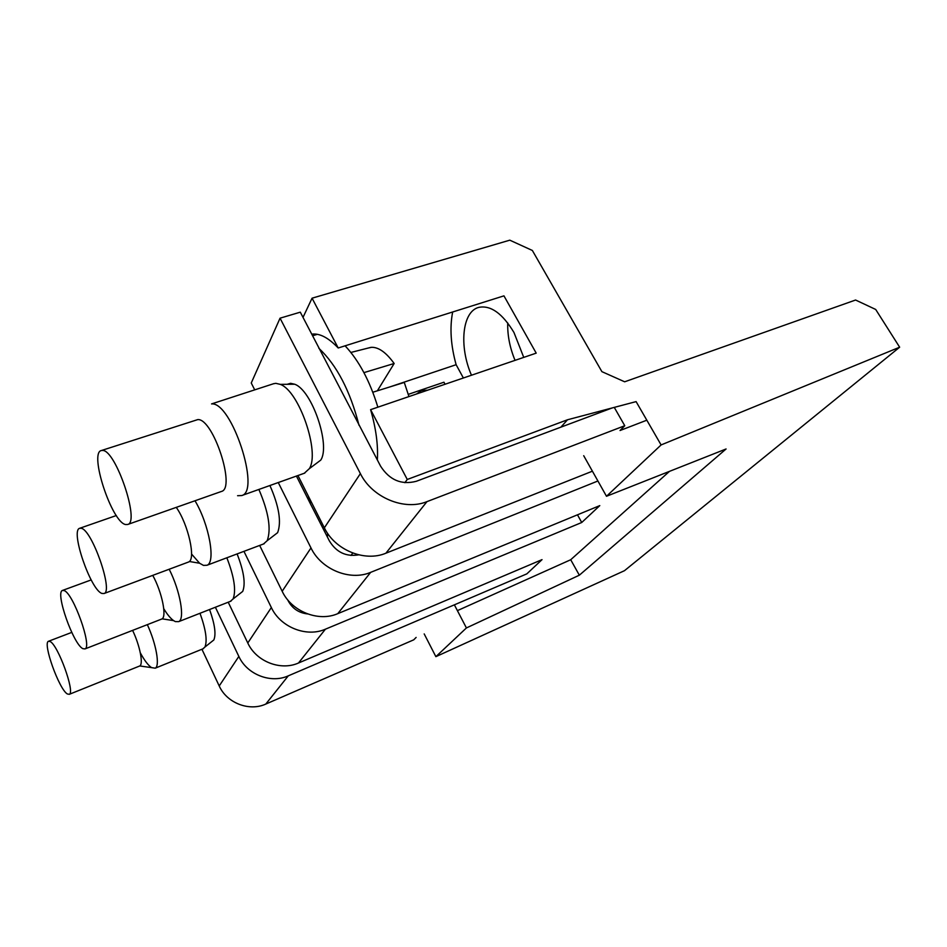 <?xml version="1.0" encoding="UTF-8"?>
<svg xmlns="http://www.w3.org/2000/svg" width="947" height="947" viewBox="0 0 947 947"><rect width="100%" height="100%" fill="white"/><g stroke="black" fill="none" stroke-linecap="round" stroke-linejoin="round"><path stroke-width="1.42" d="M377.344 459.934C378.244 445.161 375.995 428.411 370.608 409.66L407.257 479.466L567.513 419.77L636.1 401.611L661.101 444.936L899.65 347.206L875.691 309.456L855.579 300.021L624.665 381.795L601.89 371.65L532.356 250.47L509.794 240.171L312.06 298.187L303.016 317.375M899.65 347.206L624.464 570.698L435.869 656.662L424.197 633.91M445.054 384.245L443.954 382.221L408.346 394.343M463.379 377.995L456.123 364.702L389.714 386.968M370.608 409.66L536.203 353.136L503.946 295.855L338.209 347.987L312.06 298.187M583.707 455.696L606.494 496.275L726.089 448.973L579.339 575.196L466.421 627.944L454.371 604.837M466.421 627.944L435.869 656.662M661.101 444.936L606.494 496.275M567.513 419.77L560.873 427.156M352.781 553.036L350.982 555.463M327.402 536.985L327.626 533.386M427.76 390.152L421.557 390.507L416.562 393.976M407.257 479.466L404.854 482.698M452.666 311.977C449.612 327.709 450.76 345.288 456.123 364.702M523.75 357.386L513.961 332.492C502.466 313.445 490.771 305.064 478.898 307.349C462.065 311.35 458.869 346.495 471.476 375.225M338.209 347.987C328.408 337.677 319.589 333.072 311.776 334.173M507.734 322.963C507.379 335.285 509.829 347.738 515.05 360.357M579.339 575.196L570.71 559.736L457.389 610.637M416.135 637.414L413.756 639.817L265.811 704.059C249.286 711.706 226.818 703.065 219.219 685.959L201.924 649.251M228.215 602.209L247.783 642.989C256.187 661.527 280.655 671.092 298.483 663.007L542.027 559.641L526.84 573.858L288.267 675.85C270.842 683.805 247.001 674.524 238.845 656.425L215.383 607.24M211.655 641.699L213.844 639.947C216.212 634.218 214.78 624.073 209.571 609.525M612.105 407.979L416.266 481.301C401.469 485.124 389.596 480.105 380.635 466.255L300.294 312.167L280.052 318.18L360.381 473.63C372.124 497.577 404.381 510.978 426.967 501.626L624.76 425.724L614.272 407.399M646.825 420.196L620.036 430.518L624.76 425.724M297.95 475.524L324.348 527.834C334.989 550.089 364.773 562.222 385.903 553.202L592.396 471.192M597.9 480.993L370.656 572.355C350.094 581.233 321.222 569.561 310.983 547.934L278.264 482.544M259.656 545.425L282.17 591.271C291.569 611.502 318.429 622.203 337.771 613.656L599.782 505.615L581.73 522.495L325.413 629.187C306.544 637.591 280.43 627.245 271.351 607.548L243.947 551.343M202.836 648.884L204.943 647.038C207.476 640.728 205.842 629.471 200.006 613.277M287.675 599.818L288.16 600.812C292.363 608.566 298.826 612.934 307.574 613.928M581.73 522.495L577.469 514.813M308.367 496.157L310.438 503.84L329.367 540.867C336.292 552.29 346.069 556.954 358.7 554.835M310.438 503.84L296.435 476.069M254.672 389.773L251.251 383.002L280.052 318.18M147.341 624.653C156.208 643.735 160.126 666.12 155.213 668.18L151.591 667.635C148.229 665.421 144.489 660.497 140.334 652.885M239.745 593.733L242.704 591.413C245.735 583.754 243.864 571.254 237.105 553.912M273.494 535.836L277.625 532.664C281.602 521.998 279.034 506.278 269.919 485.515M314.747 464.61L320.749 460.112C330.775 445.244 311.894 390.093 294.671 384.233L290.599 383.31L287.142 384.304M318.855 348.271C336.765 365.163 350.153 390.839 359.02 425.31M345.087 345.821C358.937 360.558 369.863 381.014 377.865 407.186M132.604 630.382C139.919 645.546 143.613 664.439 139.694 665.99L139.28 666.167M230.334 601.381L233.08 598.954C236.312 590.644 234.24 576.924 226.854 557.783M263.503 543.98L267.172 540.701C271.398 529.314 268.64 512.232 258.886 489.445M304.295 473.263L309.314 468.682C320.181 452.394 299.074 390.862 280.265 384.364L275.826 383.334L273.458 383.76M50.108 641.51C57.98 644.86 75.298 692.588 69.297 694.317L67.332 693.962C59.116 689.38 42.485 643.001 48.475 641.285L50.108 641.51M169.17 569.242C180.167 590.656 185.162 619.243 178.663 621.646L175.349 621.599L173.597 620.616C170.567 618.474 167.288 614.508 163.772 608.732M194.999 500.774C209.133 524.224 215.975 562.518 206.979 565.252L203.498 565.406L199.592 563.228L191.554 554.042M377.356 390.827L394.153 363.494C386.234 352.544 378.705 347.147 371.579 347.312L368.466 347.987M408.95 396.568L404.274 382.434L372.81 392.236M394.153 363.494L363.92 372.633M273.967 383.594L211.56 403.919C231.624 401.587 260.946 491.209 241.757 495.553L237.59 495.707M152.751 575.374C162.032 592.1 167.122 617.207 161.795 619.018L161.333 619.208M176.272 507.367C188.394 524.472 196.183 559.949 188.524 562.033L188.062 562.198M101.4 450.523L197.781 419.592C213.134 418.254 236.063 488.321 221.432 491.457L127.727 524.472L125.631 524.543C111.853 522.484 88.793 452.488 101.4 450.523L102.619 450.441C115.747 449.943 140.132 522.199 127.727 524.472M64.112 590.561C73.227 593.201 92.415 646.896 85.005 648.896L82.91 648.683C73.381 644.516 55.021 592.396 62.455 590.455L64.112 590.561M81.229 528.284C92.001 529.74 113.51 591.283 104.099 593.509L101.921 593.438C90.628 590.028 70.161 530.403 79.655 528.296L81.229 528.284M570.71 559.736L669.47 471.369M219.219 685.959L238.845 656.425M385.903 553.202L426.967 501.626M337.771 613.656L370.656 572.355M298.483 663.007L325.413 629.187M265.811 704.059L288.267 675.85M324.348 527.834L360.381 473.63M282.17 591.271L310.983 547.934M247.783 642.989L271.351 607.548M213.844 639.947L204.943 647.038M155.213 668.18L203.475 648.624M312.605 335.771L317.352 334.315M139.765 665.954L151.591 667.635M242.704 591.413L233.08 598.954M277.625 532.664L267.172 540.701M294.671 384.233L280.265 384.364M320.749 460.112L309.314 468.682M69.297 694.317L139.694 665.99M48.711 641.19L71.759 632.395M178.663 621.646L231.056 601.096M206.979 565.264L264.237 543.708M370.81 347.383L350.899 352.45M241.757 495.553L304.827 473.074M162.091 618.841L173.597 620.616M189.317 561.488L199.592 563.228M85.017 648.908L161.795 619.018M62.668 590.372L91.172 579.919M104.099 593.509L188.524 562.033M79.655 528.296L116.327 515.535"/></g></svg>
